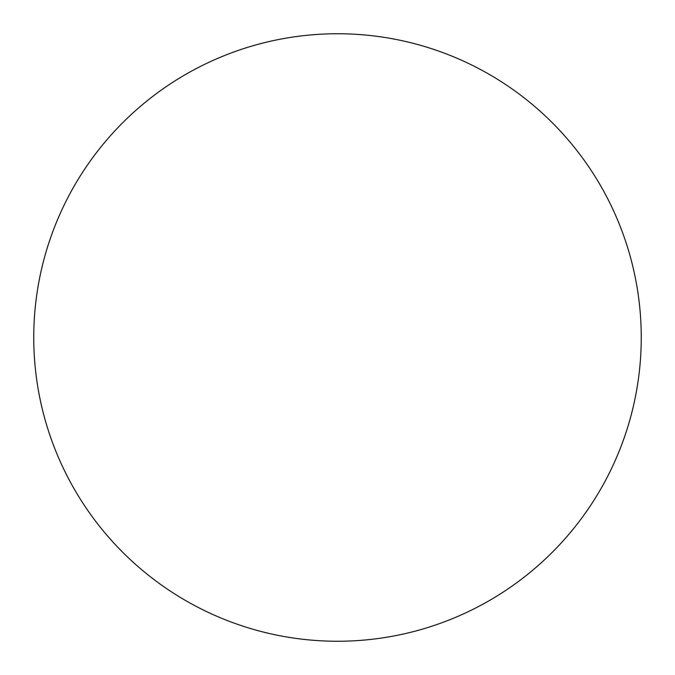 <?xml version="1.0" encoding="UTF-8"?>
<svg xmlns="http://www.w3.org/2000/svg" width="675" height="675" viewBox="0 0 675 675"><rect width="100%" height="100%" fill="white"/><g stroke="black" fill="none" stroke-linecap="round" stroke-linejoin="round"><path stroke-width="1.01" d="M337.5 33.75A303.75 303.75 0 0 1 641.25 337.5A303.75 303.75 0 0 1 337.5 641.25A303.75 303.75 0 0 1 33.75 337.5A303.75 303.75 0 0 1 337.5 33.75"/></g></svg>
